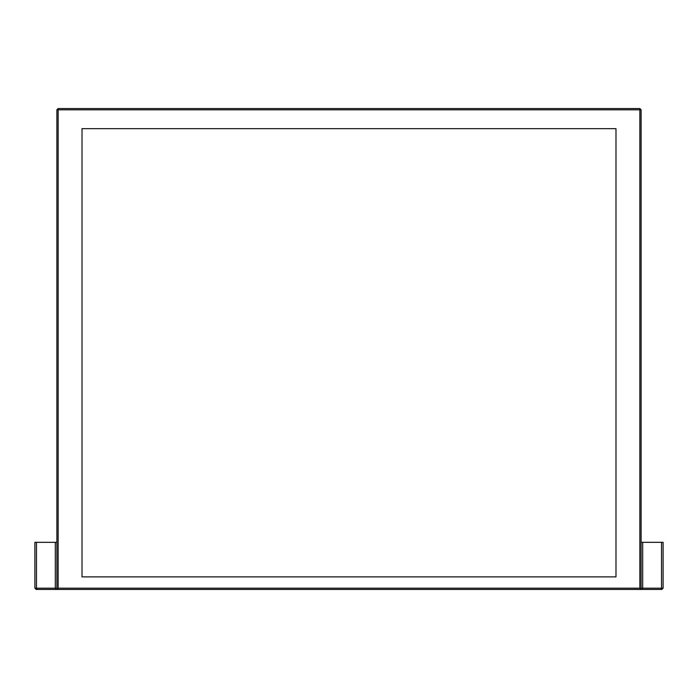<?xml version="1.0" encoding="UTF-8"?>
<svg xmlns="http://www.w3.org/2000/svg" width="698" height="698" viewBox="0 0 698 698"><rect width="100%" height="100%" fill="white"/><g stroke="black" fill="none" stroke-linecap="round" stroke-linejoin="round"><path stroke-width="1.05" d="M639.857 108.556L641.113 109.813L639.857 109.813L639.857 108.556L58.143 108.556L58.143 109.813L56.887 109.813L58.143 108.556M56.887 109.813L56.887 588.187L57.515 588.815L58.143 588.187L58.143 109.813L639.857 109.813L639.857 588.187L640.485 588.815L641.113 588.187L641.113 109.813M640.485 588.815L639.857 589.444L661.844 589.444L663.1 588.187L661.844 589.444M56.887 588.187L34.9 588.187L36.156 589.444L58.143 589.444L57.515 588.815M642.055 589.444L642.684 588.187L642.684 542.329L663.1 542.329L663.1 588.187L641.113 588.187M58.143 589.444L639.857 589.444M639.857 588.187L58.143 588.187M34.9 588.187L34.9 542.329L34.9 588.187L36.156 589.444M615.985 128.659L615.985 576.88L82.015 576.88L82.015 128.659L615.985 128.659M642.684 542.329L641.113 542.329M37.099 589.444L36.471 588.187L36.471 542.329L34.9 542.329M36.471 542.329L55.317 542.329L55.317 588.187L55.945 589.444M56.887 542.329L55.317 542.329M661.53 542.329L661.53 588.187L660.901 589.444"/></g></svg>
